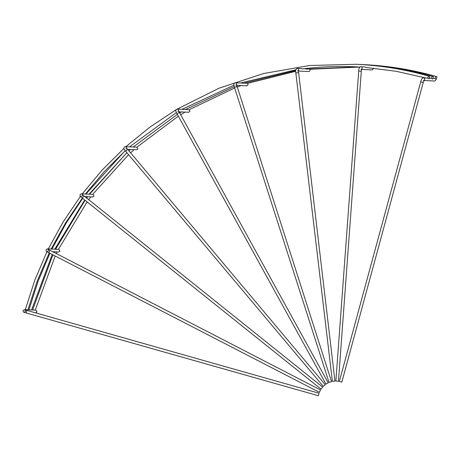 <?xml version="1.0" encoding="UTF-8"?>
<svg xmlns="http://www.w3.org/2000/svg" width="460" height="460" viewBox="0 0 460 460"><rect width="100%" height="100%" fill="white"/><g stroke="black" fill="none" stroke-linecap="round" stroke-linejoin="round"><path stroke-width="0.69" d="M302.036 68.655L297.476 68.408A1.299 1.265 92.7 0 1 298.344 70.581M295.86 69.799L240.154 83.076L235.462 82.708A1.299 1.265 92.7 0 1 236.48 84.68M181.809 109.376L177.341 109.129A1.299 1.265 92.7 0 1 178.474 110.837M129.542 146.849L125.333 146.648A1.299 1.265 92.7 0 1 126.534 148.045M305.67 68.822L304.089 68.718M243.771 83.248L240.54 82.944M185.443 109.549L181.89 109.342M133.181 147.016L129.565 146.849L176.375 112.591M307.728 68.885L309.31 68.994M244.179 83.116L247.267 83.289M185.53 109.509L189.083 109.716M136.815 147.194L133.204 147.016L177.318 114.402M429.03 78.884L429.726 76.383L429.03 78.884M432.67 79.051L433.349 76.55L432.67 79.051L431.353 78.269L429.49 78.154M319.044 393.225L318.349 395.726L319.044 393.225M320.534 389.988L319.366 392.299L320.534 389.988M322.609 387.107L321.022 389.143L322.609 387.107M325.197 384.692L323.242 386.377L325.197 384.692M328.193 382.846L325.95 384.111L328.193 382.846M331.476 381.627L329.038 382.433L331.476 381.627M334.932 381.093L332.384 381.403L334.932 381.093M338.416 381.259L335.898 381.07M433.13 78.321L434.987 78.441L436.304 79.224L437 76.722L436.293 79.218L434.884 81L423.999 80.488M339.336 381.432L341.837 382.11L423.24 82.507L420.733 81.828L339.336 381.432M48.404 249.521A1.299 1.265 92.7 0 0 47.363 248.866L58.949 249.406L59.961 251.045L58.742 251.994L52.486 251.7M82.622 194.867A1.299 1.265 92.7 0 0 81.443 193.833L93.046 194.379L94.053 196.012L92.805 196.96L84.617 196.581M178.319 116.219L136.838 147.188L137.948 148.827L136.683 149.776L127.483 149.345M189.146 109.693L189.968 111.303L188.675 112.251L178.865 111.797M425.816 77.981L396.163 71.294L366.022 67.482L364.86 66.959L360.991 66.775A1.299 1.265 92.7 0 1 361.692 69.103M429.019 78.879L427.714 78.102L423.562 77.872A1.299 1.265 92.7 0 1 424.108 80.31M25.139 309.925A1.299 1.265 92.7 0 0 24.392 309.632L35.96 310.172L36.99 311.811L35.788 312.76L34.828 312.719M373.704 68.178L372.307 69.903L361.594 69.402M309.396 68.994C310.506 70.236 310.212 71.064 308.522 71.49M247.371 83.294C248.469 84.537 248.181 85.364 246.52 85.79M427.714 78.102L428.519 76.044C404.857 69.351 380.771 65.429 356.253 64.273L309.591 65.51L263.563 73.525L219.098 88.17L177.1 109.135M431.353 78.269L432.159 76.216M24.392 309.632L23 310.603C23.77 312.961 23.172 311.805 26.243 312.984L26.312 311.719L26.962 310.494M48.777 252.701L49.962 250.407M82.328 198.053L83.938 196.046M125.62 151.139L127.581 149.494M176.657 109.296A1.299 1.265 92.7 0 1 177.341 109.129L176.554 109.319C175.536 110.946 175.352 110.222 176.962 113.752L179.227 112.539M235.008 82.771A1.299 1.265 92.7 0 1 235.462 82.708L234.933 82.783C233.599 84.18 233.53 83.381 234.433 87.354L236.883 86.589M297.263 68.413A1.299 1.265 92.7 0 1 297.476 68.408L297.223 68.419C295.728 69.161 295.257 70.673 295.803 72.944L298.35 72.651M358.742 71.081L361.301 71.271L361.75 68.983L360.864 69.368M434.987 78.441L435.792 76.383C412.131 69.69 388.044 65.768 363.526 64.613L361.709 64.532M295.837 72.95L332.384 381.403M234.468 87.365L329.038 382.433M176.996 113.764L325.95 384.111M302.358 68.925C320.229 66.717 338.152 66.027 356.132 66.861L360.03 67.074M233.933 85.232L181.809 109.388M125.246 150.708L104.397 171.453L85.433 194.022M82.357 198.093L65.625 222.847L51.129 249.044M49.226 252.942L37.318 280.876L27.945 309.798M433.36 76.555L432.141 76.21C408.491 69.517 384.41 65.596 359.887 64.44L358.07 64.365M305.992 69.098L357.725 66.947M295.74 70.535L243.788 83.243M237.573 85.405L236.67 85.727M234.22 86.629L185.443 109.555M181.424 111.912L179.532 113.051M130.427 149.483L128.817 150.938M89.556 194.212L126.914 152.703L89.073 194.189M87.164 196.696L86.267 197.898M84.726 199.985L54.769 249.211M53.521 251.752L53.331 252.137M52.21 254.478L31.579 309.971M319.056 393.231L24.903 309.839L25.501 311.282L24.271 312.225M47.363 248.866L46.052 249.613C46.155 251.758 45.85 250.901 48.754 252.695L319.366 392.299M320.557 389.994L48.179 249.36L48.38 250.757L47.242 251.459M81.443 193.833L80.27 194.367C79.959 195.46 79.499 195.88 82.3 198.041L321.022 389.143M322.644 387.119L82.449 194.666L82.328 195.943L81.322 196.426M125.333 146.648L124.332 146.999C123.797 148.471 123.165 147.993 125.591 151.127L323.242 386.377M325.231 384.709L126.419 147.827L126.051 148.942M328.227 382.858L178.422 110.624L177.859 111.561M331.51 381.639L236.48 84.49L235.767 85.238M334.96 381.098L298.373 70.426L297.551 70.989M309.632 69.264L359.68 67.051M295.705 71.306L247.428 83.415M241.212 85.571L237.072 87.09M234.646 88.009L189.083 109.727M185.064 112.085L180.521 114.839M134.067 149.655L130.485 152.921M128.582 154.692L92.707 194.361M90.804 196.868L88.63 199.789M87.101 201.888L58.408 249.383M57.161 251.919L56.31 253.678M55.2 256.019L35.219 310.138M423.441 80.465L424.166 80.224L423.24 82.507M429.726 76.383L428.507 76.038M361.301 71.271L338.451 381.259M437 76.722L435.781 76.377M298.304 71.041L308.798 71.53M236.584 85.359L246.79 85.836M423.562 77.872C422.315 77.82 421.371 79.137 420.733 81.828M32.562 310.017L52.894 254.834M54.004 252.488L54.343 251.792M55.579 249.251L85.071 200.267M86.606 198.168L87.676 196.725M360.991 66.775C359.593 66.671 358.834 68.109 358.714 71.081L335.863 381.07M26.243 312.984L318.349 395.726M28.928 309.844L38.168 281.083L49.904 253.287M51.94 249.078L66.217 223.025L82.696 198.363M85.922 194.045L124.315 151.564M25.288 309.678L34.81 280.163L46.96 251.672M48.3 248.912L63.187 221.852L80.448 196.316M82.282 193.873L102.062 170.16L123.901 148.43M125.85 146.677L150.132 126.983L176.111 109.721"/></g></svg>
